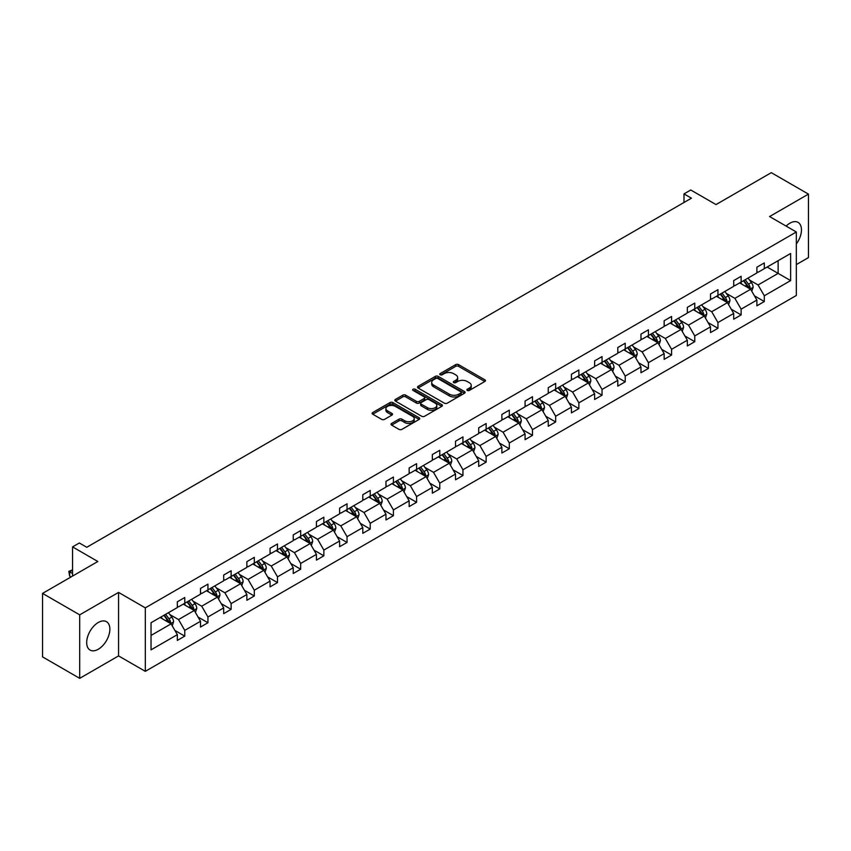 <?xml version="1.0" encoding="UTF-8"?>
<svg xmlns="http://www.w3.org/2000/svg" width="851" height="851" viewBox="0 0 851 851"><rect width="100%" height="100%" fill="white"/><g stroke="black" fill="none" stroke-linecap="round" stroke-linejoin="round"><path stroke-width="1.28" d="M467.295 390.439A1.447 0.83 0 0 0 469.337 390.439L484.836 381.482A2.064 1.191 0 0 0 485.442 380.642A2.064 1.191 0 0 0 484.836 379.801L458.583 364.643A2.064 1.191 0 0 0 455.668 364.643L440.169 373.589A1.447 0.83 0 0 0 439.744 374.185A1.447 0.83 0 0 0 440.169 374.77A1.447 0.83 0 0 0 442.212 374.77L444.211 373.61A6.606 3.808 0 0 1 453.551 373.61L455.742 374.876A6.606 3.808 0 0 1 457.668 377.567A6.606 3.808 0 0 1 455.742 380.269L453.732 381.418A1.447 0.83 0 0 0 453.306 382.014A1.447 0.83 0 0 0 453.732 382.599A1.447 0.83 0 0 0 455.774 382.599L457.785 381.439A6.606 3.808 0 0 1 467.114 381.439L469.305 382.705A6.606 3.808 0 0 1 471.241 385.407A6.606 3.808 0 0 1 469.305 388.099L467.295 389.258A1.447 0.83 0 0 0 466.88 389.843A1.447 0.83 0 0 0 467.295 390.439L467.295 389.258M98.28 649.249A16.392 9.467 120 0 0 108.981 634.814A16.392 9.467 120 0 0 106.471 621.677A16.392 9.467 120 0 0 98.28 622.485A16.392 9.467 120 0 0 87.568 636.931A16.392 9.467 120 0 0 90.078 650.068A16.392 9.467 120 0 0 98.28 649.249M796.334 243.96A16.392 9.467 120 0 0 798.068 222.388A16.392 9.467 120 0 0 789.877 223.196A16.392 9.467 120 0 0 786.122 226.089M796.334 264.587L808.45 257.598L808.45 194.113L771.304 172.657L716.021 204.58L690.757 189.996L683.991 193.9L683.991 202.474M79.696 678.343L118.566 655.908L118.566 592.413L79.696 614.847L79.696 678.343L42.55 656.887L42.55 593.402L97.833 561.49L72.569 546.895L72.569 576.074M79.696 614.847L42.55 593.402M391.63 423.426A2.064 1.191 0 0 0 391.024 424.266A2.064 1.191 0 0 0 391.63 425.106L399.002 429.361A2.064 1.191 0 0 0 401.917 429.361L419.128 419.426A2.064 1.191 0 0 0 419.734 418.586A2.064 1.191 0 0 0 419.128 417.745L392.875 402.587A2.064 1.191 0 0 0 389.96 402.587L372.738 412.522A2.064 1.191 0 0 0 372.142 413.363A2.064 1.191 0 0 0 372.738 414.203L381.642 419.341A2.064 1.191 0 0 0 384.556 419.341L391.928 415.086A2.064 1.191 0 0 0 392.524 414.246A2.064 1.191 0 0 0 391.928 413.405L387.513 410.852A5.521 3.181 0 0 1 385.897 408.608A5.521 3.181 0 0 1 389.301 405.661A5.521 3.181 0 0 1 395.311 406.352L412.597 416.33A5.521 3.181 0 0 1 414.214 418.586A5.521 3.181 0 0 1 410.81 421.522A5.521 3.181 0 0 1 404.799 420.83L401.917 419.171A2.064 1.191 0 0 0 399.002 419.171L391.63 423.426L391.63 425.106M72.569 546.895L79.334 542.991L86.759 547.289L691.427 198.187L683.991 193.9M118.566 592.413L145.308 607.859L796.334 231.993L796.334 295.478L145.308 671.343L145.308 607.859M808.45 194.113L769.591 216.548L796.334 231.993M444.36 403.172A2.064 1.191 0 0 0 447.275 403.172L464.486 393.236A2.064 1.191 0 0 0 465.093 392.396A2.064 1.191 0 0 0 464.486 391.545L438.233 376.387A2.064 1.191 0 0 0 435.318 376.387L418.107 386.333A2.064 1.191 0 0 0 417.501 387.173A2.064 1.191 0 0 0 418.107 388.013L444.36 403.172M413.65 390.747A1.447 0.83 0 0 1 415.118 390.949L415.118 389.237L441.807 404.65A2.064 1.191 0 0 1 442.414 405.491A2.064 1.191 0 0 1 441.807 406.331L424.596 416.267A2.064 1.191 0 0 1 421.681 416.267L395.428 401.108L395.428 399.427A2.064 1.191 0 0 0 394.821 400.268A2.064 1.191 0 0 0 395.428 401.108M395.428 399.427L402.789 395.172A2.064 1.191 0 0 1 405.704 395.172L416.352 401.321A2.064 1.191 0 0 0 419.277 401.321L424.16 398.502A2.064 1.191 0 0 0 424.766 397.651A2.064 1.191 0 0 0 424.16 396.811L413.075 390.418A1.447 0.83 0 0 1 412.65 389.822A1.447 0.83 0 0 1 413.543 389.056A1.447 0.83 0 0 1 415.118 389.237M151.031 622.741L177.338 607.561L177.338 601.806L184.763 597.519L184.763 603.263L200.517 594.168L200.517 588.424L207.942 584.137L207.942 589.881L223.696 580.786L223.696 575.042L231.132 570.755L231.132 576.499L246.875 567.404L246.875 561.66L254.311 557.362L254.311 563.117L270.065 554.022L270.065 548.267L277.49 543.98L277.49 549.735L293.244 540.64L293.244 534.885L300.669 530.598L300.669 536.343L316.423 527.248L316.423 521.503L323.859 517.217L323.859 522.961L339.602 513.866L339.602 508.121L347.038 503.835L347.038 509.579L362.792 500.484L362.792 494.739L370.217 490.442L370.217 496.197L385.971 487.102L385.971 481.358L393.407 477.06L393.407 482.815L409.15 473.72L409.15 467.965L416.586 463.678L416.586 469.422L432.34 460.338L432.34 454.583L439.765 450.296L439.765 456.04L455.519 446.945L455.519 441.201L462.944 436.914L462.944 442.658L478.698 433.563L478.698 427.819L486.134 423.521L486.134 429.276L501.877 420.181L501.877 414.437L509.313 410.139L509.313 415.894L525.067 406.799L525.067 401.044L532.492 396.757L532.492 402.502L548.246 393.417L548.246 387.662L555.671 383.375L555.671 389.12L571.425 380.025L571.425 374.28L578.861 369.994L578.861 375.738L594.615 366.643L594.615 360.898L602.04 356.601L602.04 362.356L617.794 353.261L617.794 347.516L625.219 343.219L625.219 348.974L640.973 339.879L640.973 334.124L648.409 329.837L648.409 335.581L664.152 326.497L664.152 320.742L671.588 316.455L671.588 322.199L687.342 313.104L687.342 307.36L694.767 303.073L694.767 308.817L710.521 299.722L710.521 293.978L717.946 289.691L717.946 295.435L733.7 286.34L733.7 280.596L741.136 276.298L741.136 282.053L756.89 272.958L756.89 267.203L764.315 262.916L764.315 268.671L790.622 253.481L790.622 280.596L764.315 295.776L764.315 301.531L756.89 305.817L756.89 300.063L741.136 309.158L741.136 314.913L733.7 319.199L733.7 313.455L717.946 322.55L717.946 328.295L710.521 332.581L710.521 326.837L694.767 335.932L694.767 341.676L687.342 345.963L687.342 340.219L671.588 349.314L671.588 355.058L664.152 359.356L664.152 353.601L648.409 362.696L648.409 368.451L640.973 372.738L640.973 366.983L625.219 376.078L625.219 381.833L617.794 386.12L617.794 380.376L602.04 389.471L602.04 395.215L594.615 399.502L594.615 393.758L578.861 402.853L578.861 408.597L571.425 412.884L571.425 407.14L555.671 416.235L555.671 421.979L548.246 426.277L548.246 420.522L532.492 429.617L532.492 435.372L525.067 439.659L525.067 433.904L509.313 442.999L509.313 448.754L501.877 453.04L501.877 447.296L486.134 456.391L486.134 462.136L478.698 466.422L478.698 460.678L462.944 469.773L462.944 475.518L455.519 479.804L455.519 474.06L439.765 483.155L439.765 488.899L432.34 493.197L432.34 487.442L416.586 496.537L416.586 502.292L409.15 506.579L409.15 500.824L393.407 509.919L393.407 515.674L385.971 519.961L385.971 514.217L370.217 523.312L370.217 529.056L362.792 533.343L362.792 527.599L347.038 536.694L347.038 542.438L339.602 546.725L339.602 540.981L323.859 550.076L323.859 555.82L316.423 560.118L316.423 554.363L300.669 563.458L300.669 569.202L293.244 573.5L293.244 567.745L277.49 576.84L277.49 582.595L270.065 586.882L270.065 581.137L254.311 590.222L254.311 595.977L246.875 600.263L246.875 594.519L231.132 603.614L231.132 609.359L223.696 613.645L223.696 607.901L207.942 616.996L207.942 622.741L200.517 627.038L200.517 621.283L184.763 630.378L184.763 636.122L177.338 640.42L177.338 634.665L151.031 649.856L151.031 622.741M183.273 604.125L194.273 610.475L178.519 619.571L169.923 614.603M178.519 619.571L184.763 630.378M194.273 610.475L200.517 621.283M177.338 606.189L178.519 606.869L184.763 603.263M206.463 590.743L217.452 597.094L201.708 606.189L193.103 601.221M201.708 606.189L207.942 616.996M217.452 597.094L223.696 607.901M200.517 592.796L201.708 593.487L207.942 589.881M229.642 577.361L240.642 583.712L224.887 592.796L216.282 587.839M224.887 592.796L231.132 603.614M240.642 583.712L246.875 594.519M223.696 579.414L224.887 580.105L231.132 576.499M252.821 563.968L263.821 570.319L248.066 579.414L239.471 574.446M248.066 579.414L254.311 590.222M263.821 570.319L270.065 581.137M246.875 566.032L248.066 566.723L254.311 563.117M276.001 550.586L287 556.937L271.246 566.032L262.651 561.064M271.246 566.032L277.49 576.84M287 556.937L293.244 567.745M270.065 552.65L271.246 553.331L277.49 549.735M299.19 537.204L310.179 543.555L294.435 552.65L285.83 547.682M294.435 552.65L300.669 563.458M310.179 543.555L316.423 554.363M293.244 539.268L294.435 539.949L300.669 536.343M322.369 523.822L333.369 530.173L317.614 539.268L309.009 534.3M317.614 539.268L323.859 550.076M333.369 530.173L339.602 540.981M316.423 525.875L317.614 526.567L323.859 522.961M345.549 510.44L356.548 516.791L340.794 525.875L332.198 520.918M340.794 525.875L347.038 536.694M356.548 516.791L362.792 527.599M339.602 512.493L340.794 513.185L347.038 509.579M368.738 497.048L379.727 503.398L363.983 512.493L355.378 507.526M363.983 512.493L370.217 523.312M379.727 503.398L385.971 514.217M362.792 499.111L363.983 499.803L370.217 496.197M391.917 483.666L402.917 490.016L387.162 499.111L378.557 494.144M387.162 499.111L393.407 509.919M402.917 490.016L409.15 500.824M385.971 485.73L387.162 486.41L393.407 482.815M415.097 470.284L426.096 476.634L410.342 485.73L401.746 480.762M410.342 485.73L416.586 496.537M426.096 476.634L432.34 487.442M409.15 472.348L410.342 473.028L416.586 469.422M438.276 456.902L449.275 463.252L433.521 472.348L424.926 467.38M433.521 472.348L439.765 483.155M449.275 463.252L455.519 474.06M432.34 458.955L433.521 459.646L439.765 456.04M461.465 443.52L472.454 449.871L456.71 458.955L448.105 453.998M456.71 458.955L462.944 469.773M472.454 449.871L478.698 460.678M455.519 445.573L456.71 446.264L462.944 442.658M484.644 430.138L495.644 436.478L479.89 445.573L471.284 440.605M479.89 445.573L486.134 456.391M495.644 436.478L501.877 447.296M478.698 432.191L479.89 432.882L486.134 429.276M507.824 416.745L518.823 423.096L503.069 432.191L494.474 427.223M503.069 432.191L509.313 442.999M518.823 423.096L525.067 433.904M501.877 418.809L503.069 419.49L509.313 415.894M531.003 403.363L542.002 409.714L526.248 418.809L517.653 413.841M526.248 418.809L532.492 429.617M542.002 409.714L548.246 420.522M525.067 405.427L526.248 406.108L532.492 402.502M554.192 389.981L565.192 396.332L549.438 405.427L540.832 400.459M549.438 405.427L555.671 416.235M565.192 396.332L571.425 407.14M548.246 392.045L549.438 392.726L555.671 389.12M577.372 376.599L588.371 382.95L572.617 392.045L564.011 387.077M572.617 392.045L578.861 402.853M588.371 382.95L594.615 393.758M571.425 378.652L572.617 379.344L578.861 375.738M600.551 363.217L611.55 369.557L595.796 378.652L587.201 373.695M595.796 378.652L602.04 389.471M611.55 369.557L617.794 380.376M594.615 365.27L595.796 365.962L602.04 362.356M623.74 349.825L634.729 356.175L618.985 365.27L610.38 360.303M618.985 365.27L625.219 376.078M634.729 356.175L640.973 366.983M617.794 351.889L618.985 352.569L625.219 348.974M646.92 336.443L657.919 342.793L642.165 351.889L633.559 346.921M642.165 351.889L648.409 362.696M657.919 342.793L664.152 353.601M640.973 338.507L642.165 339.187L648.409 335.581M670.099 323.061L681.098 329.411L665.344 338.507L656.749 333.539M665.344 338.507L671.588 349.314M681.098 329.411L687.342 340.219M664.152 325.125L665.344 325.805L671.588 322.199M693.278 309.679L704.277 316.029L688.523 325.125L679.928 320.157M688.523 325.125L694.767 335.932M704.277 316.029L710.521 326.837M687.342 311.732L688.523 312.423L694.767 308.817M716.468 296.297L727.456 302.637L711.713 311.732L703.107 306.775M711.713 311.732L717.946 322.55M727.456 302.637L733.7 313.455M710.521 298.35L711.713 299.041L717.946 295.435M739.647 282.904L750.646 289.255L734.892 298.35L726.286 293.382M734.892 298.35L741.136 309.158M750.646 289.255L756.89 300.063M733.7 284.968L734.892 285.649L741.136 282.053M767.134 267.033L778.133 273.384L758.071 284.968L749.476 280M758.071 284.968L764.315 295.776M790.622 280.596L778.133 273.384L778.133 260.683L790.622 253.481M118.566 655.908L145.308 671.343M756.89 271.586L758.071 272.267L764.315 268.671M151.031 635.442L171.094 623.857L160.094 617.507M171.094 623.857L177.338 634.665M754.433 295.818L764.315 301.531M731.254 309.2L741.136 314.913M708.064 322.593L717.946 328.295M684.885 335.975L694.767 341.676M661.706 349.357L671.588 355.058M638.527 362.739L648.409 368.451M615.337 376.121L625.219 381.833M592.158 389.513L602.04 395.215M568.979 402.895L578.861 408.597M545.799 416.277L555.671 421.979M522.61 429.659L532.492 435.372M499.431 443.041L509.313 448.754M476.252 456.434L486.134 462.136M453.062 469.816L462.944 475.518M429.883 483.198L439.765 488.899M406.704 496.58L416.586 502.292M383.524 509.962L393.407 515.674M360.335 523.354L370.217 529.056M337.156 536.736L347.038 542.438M313.976 550.118L323.859 555.82M290.787 563.5L300.669 569.202M267.608 576.882L277.49 582.595M244.428 590.275L254.311 595.977M221.249 603.657L231.132 609.359M198.06 617.039L207.942 622.741M174.881 630.421L184.763 636.122M467.88 390.641L469.305 389.811A6.606 3.808 0 0 0 471.241 387.12L471.241 385.407M457.668 377.567L457.668 379.291A6.606 3.808 0 0 1 455.742 381.982L454.306 382.801M484.815 381.503L458.583 366.355A2.064 1.191 0 0 0 455.668 366.355L440.744 374.972M464.465 393.247L438.233 378.11A2.064 1.191 0 0 0 435.318 378.11L418.139 388.024M460.848 392.981A1.447 0.83 0 0 0 461.263 392.396A1.447 0.83 0 0 0 460.848 391.8L437.797 378.493A1.447 0.83 0 0 0 435.755 378.493L433.638 379.716A6.606 3.808 0 0 0 431.712 382.418A6.606 3.808 0 0 0 433.638 385.109L449.392 394.204A6.606 3.808 0 0 0 458.732 394.204L460.848 392.981L460.848 394.694A1.447 0.83 0 0 0 461.263 394.109L461.263 392.396M431.712 382.418L431.712 384.131A6.606 3.808 0 0 0 433.638 386.822L433.638 385.109M460.848 394.694L458.732 395.917A6.606 3.808 0 0 1 449.392 395.917L433.638 386.822M395.449 401.119L402.789 396.885L402.789 395.172M424.766 397.651L424.766 399.374A2.064 1.191 0 0 1 424.16 400.215L419.277 403.034A2.064 1.191 0 0 1 416.352 403.034L405.704 396.885A2.064 1.191 0 0 0 402.789 396.885M415.118 390.949L441.786 406.342M427.404 407.693A5.521 3.181 0 0 0 433.414 408.384A5.521 3.181 0 0 0 436.829 405.448A5.521 3.181 0 0 0 435.212 403.193L429.117 399.672A2.064 1.191 0 0 0 426.202 399.672L421.319 402.502A2.064 1.191 0 0 0 420.713 403.342A2.064 1.191 0 0 0 421.319 404.182L427.404 407.693L427.404 409.416A5.521 3.181 0 0 0 433.414 410.108A5.521 3.181 0 0 0 436.829 407.161L436.829 405.448M420.713 403.342L420.713 405.055A2.064 1.191 0 0 0 421.319 405.895L421.319 404.182M427.404 409.416L421.319 405.895M414.214 418.586L414.214 420.298A5.521 3.181 0 0 1 410.81 423.245A5.521 3.181 0 0 1 404.799 422.553L401.917 420.883A2.064 1.191 0 0 0 399.002 420.883L391.662 425.128M385.897 408.608L385.897 410.32A5.521 3.181 0 0 0 387.513 412.575L387.513 410.852M391.896 415.107L387.513 412.575M419.128 417.745L419.128 419.426L392.875 404.299A2.064 1.191 0 0 0 389.96 404.299L372.77 414.224M751.773 291.212L753.135 287.266A5.574 3.213 -120 0 0 751.359 282.521L748.029 278.075M742.04 284.287L740.593 282.362M749.816 288.787L750.135 287.5A5.574 3.213 -120 0 0 748.54 284.16L745.199 279.702M743.806 280.511L747.476 285.404A2.84 1.638 60 0 1 747.997 286.266L750.135 287.5M743.423 280.734L746.752 285.181A5.574 3.213 60 0 1 748.146 287.819M728.594 304.594L729.956 300.648A5.574 3.213 -120 0 0 728.179 295.903L724.839 291.457M718.861 297.68L717.414 295.744M726.637 302.169L726.945 300.892A5.574 3.213 -120 0 0 725.36 297.542L722.02 293.084M720.627 293.893L724.297 298.797A2.84 1.638 60 0 1 724.807 299.658L726.945 300.892M720.233 294.116L723.573 298.563A5.574 3.213 60 0 1 724.956 301.201M705.405 317.987L706.777 314.03A5.574 3.213 -120 0 0 705 309.296L701.66 304.839M695.682 311.062L694.235 309.126M703.458 315.551L703.766 314.274A5.574 3.213 -120 0 0 702.171 310.923L698.841 306.466M697.448 307.275L701.118 312.179A2.84 1.638 60 0 1 701.628 313.04L703.766 314.274M697.054 307.498L700.394 311.955A5.574 3.213 60 0 1 701.777 314.583M682.225 331.369L683.598 327.422A5.574 3.213 -120 0 0 681.821 322.678L678.481 318.221M672.492 324.444L671.045 322.508M680.279 328.933L680.587 327.656A5.574 3.213 -120 0 0 678.992 324.305L675.651 319.848M674.258 320.657L677.928 325.561A2.84 1.638 60 0 1 678.449 326.422L680.587 327.656M673.875 320.88L677.205 325.337A5.574 3.213 60 0 1 678.598 327.965M659.046 344.751L660.408 340.804A5.574 3.213 -120 0 0 658.631 336.06L655.302 331.603M649.313 337.826L647.866 335.9M657.089 342.315L657.408 341.038A5.574 3.213 -120 0 0 655.813 337.687L652.472 333.241M651.079 334.039L654.749 338.943A2.84 1.638 60 0 1 655.27 339.804L657.408 341.038M650.696 334.262L654.025 338.719A5.574 3.213 60 0 1 655.419 341.347M635.867 358.133L637.229 354.186A5.574 3.213 -120 0 0 635.452 349.442L632.112 344.995M626.134 351.208L624.687 349.282M633.91 355.707L634.218 354.42A5.574 3.213 -120 0 0 632.633 351.069L629.293 346.623M627.9 347.431L631.57 352.325A2.84 1.638 60 0 1 632.08 353.186L634.218 354.42M627.506 347.655L630.846 352.101A5.574 3.213 60 0 1 632.229 354.739M612.677 371.515L614.05 367.568A5.574 3.213 -120 0 0 612.273 362.824L608.933 358.377M602.955 364.6L601.508 362.664M610.731 369.089L611.039 367.813A5.574 3.213 -120 0 0 609.444 364.462L606.114 360.005M604.71 360.813L608.391 365.717A2.84 1.638 60 0 1 608.901 366.579L611.039 367.813M604.327 361.037L607.667 365.483A5.574 3.213 60 0 1 609.05 368.121M589.498 384.897L590.86 380.95A5.574 3.213 -120 0 0 589.083 376.216L585.754 371.759M579.765 377.982L578.318 376.046M587.552 382.471L587.86 381.195A5.574 3.213 -120 0 0 586.265 377.844L582.924 373.387M581.531 374.195L585.201 379.099A2.84 1.638 60 0 1 585.722 379.961L587.86 381.195M581.148 374.419L584.477 378.876A5.574 3.213 60 0 1 585.871 381.503M566.319 398.289L567.681 394.343A5.574 3.213 -120 0 0 565.904 389.598L562.564 385.141M556.586 391.364L555.139 389.428M564.362 395.853L564.681 394.577A5.574 3.213 -120 0 0 563.085 391.226L559.745 386.769M558.352 387.577L562.022 392.481A2.84 1.638 60 0 1 562.543 393.343L564.681 394.577M557.958 387.801L561.298 392.258A5.574 3.213 60 0 1 562.692 394.885M543.129 411.671L544.502 407.725A5.574 3.213 -120 0 0 542.725 402.98L539.385 398.523M533.407 404.746L531.96 402.821M541.183 409.235L541.491 407.959A5.574 3.213 -120 0 0 539.896 404.608L536.566 400.161M535.173 400.959L538.843 405.863A2.84 1.638 60 0 1 539.353 406.725L541.491 407.959M534.779 401.183L538.119 405.64A5.574 3.213 60 0 1 539.502 408.267M519.95 425.053L521.323 421.107A5.574 3.213 -120 0 0 519.546 416.362L516.206 411.916M510.217 418.128L508.77 416.203M518.004 422.628L518.312 421.341A5.574 3.213 -120 0 0 516.717 417.99L513.376 413.543M511.983 414.352L515.663 419.245A2.84 1.638 60 0 1 516.174 420.107L518.312 421.341M511.6 414.575L514.929 419.022A5.574 3.213 60 0 1 516.323 421.649M496.771 438.435L498.133 434.489A5.574 3.213 -120 0 0 496.356 429.744L493.027 425.298M487.038 431.521L485.591 429.585M494.814 436.01L495.133 434.733A5.574 3.213 -120 0 0 493.537 431.383L490.197 426.925M488.804 427.734L492.474 432.627A2.84 1.638 60 0 1 492.995 433.489L495.133 434.733M488.421 427.957L491.75 432.404A5.574 3.213 60 0 1 493.144 435.042M473.592 451.817L474.954 447.871A5.574 3.213 -120 0 0 473.177 443.137L469.837 438.68M463.859 444.903L462.412 442.967M471.635 449.392L471.943 448.115A5.574 3.213 -120 0 0 470.358 444.765L467.018 440.307M465.625 441.116L469.295 446.02A2.84 1.638 60 0 1 469.805 446.881L471.943 448.115M465.231 441.339L468.571 445.796A5.574 3.213 60 0 1 469.954 448.424M450.402 465.21L451.775 461.263A5.574 3.213 -120 0 0 449.998 456.519L446.658 452.062M440.68 458.285L439.233 456.349M448.456 462.774L448.764 461.497A5.574 3.213 -120 0 0 447.169 458.146L443.839 453.689M442.435 454.498L446.115 459.402A2.84 1.638 60 0 1 446.626 460.263L448.764 461.497M442.052 454.721L445.392 459.178A5.574 3.213 60 0 1 446.775 461.806M427.223 478.592L428.596 474.645A5.574 3.213 -120 0 0 426.808 469.901L423.479 465.444M417.49 471.667L416.043 469.741M425.277 476.156L425.585 474.879A5.574 3.213 -120 0 0 423.989 471.528L420.649 467.082M419.256 467.88L422.926 472.784A2.84 1.638 60 0 1 423.447 473.645L425.585 474.879M418.873 468.103L422.202 472.56A5.574 3.213 60 0 1 423.596 475.188M404.044 491.974L405.406 488.027A5.574 3.213 -120 0 0 403.629 483.283L400.3 478.836M394.311 485.049L392.864 483.123M402.087 489.548L402.406 488.261A5.574 3.213 -120 0 0 400.81 484.91L397.47 480.464M396.077 481.262L399.747 486.166A2.84 1.638 60 0 1 400.268 487.027L402.406 488.261M395.683 481.496L399.023 485.942A5.574 3.213 60 0 1 400.417 488.57M380.854 505.356L382.227 501.409A5.574 3.213 -120 0 0 380.45 496.665L377.11 492.218M371.132 498.441L369.685 496.505M378.908 502.93L379.216 501.654A5.574 3.213 -120 0 0 377.621 498.303L374.291 493.846M372.898 494.654L376.567 499.548A2.84 1.638 60 0 1 377.078 500.409L379.216 501.654M372.504 494.878L375.844 499.324A5.574 3.213 60 0 1 377.227 501.962M357.675 518.738L359.048 514.791A5.574 3.213 -120 0 0 357.271 510.057L353.931 505.6M347.942 511.823L346.495 509.887M355.729 516.312L356.037 515.036A5.574 3.213 -120 0 0 354.441 511.685L351.112 507.228M349.708 508.036L353.388 512.94A2.84 1.638 60 0 1 353.899 513.802L356.037 515.036M349.325 508.26L352.665 512.717A5.574 3.213 60 0 1 354.048 515.344M334.496 532.13L335.858 528.184A5.574 3.213 -120 0 0 334.081 523.439L330.752 518.982M324.763 525.205L323.316 523.269M332.539 529.694L332.858 528.418A5.574 3.213 -120 0 0 331.262 525.067L327.922 520.61M326.529 521.418L330.199 526.322A2.84 1.638 60 0 1 330.72 527.184L332.858 528.418M326.146 521.642L329.475 526.099A5.574 3.213 60 0 1 330.869 528.726M311.317 545.512L312.679 541.566A5.574 3.213 -120 0 0 310.902 536.821L307.562 532.364M301.584 538.587L300.137 536.662M309.36 543.076L309.668 541.8A5.574 3.213 -120 0 0 308.083 538.449L304.743 534.002M303.35 534.8L307.02 539.704A2.84 1.638 60 0 1 307.53 540.566L309.668 541.8M302.956 535.024L306.296 539.481A5.574 3.213 60 0 1 307.679 542.108M288.127 558.894L289.5 554.948A5.574 3.213 -120 0 0 287.723 550.203L284.383 545.746M278.405 551.969L276.958 550.044M286.181 556.469L286.489 555.182A5.574 3.213 -120 0 0 284.894 551.831L281.564 547.384M280.17 548.182L283.84 553.086A2.84 1.638 60 0 1 284.351 553.948L286.489 555.182M279.777 548.416L283.117 552.863A5.574 3.213 60 0 1 284.5 555.49M264.948 572.276L266.32 568.33A5.574 3.213 -120 0 0 264.533 563.585L261.204 559.139M255.215 565.351L253.768 563.426M263.002 569.851L263.31 568.564A5.574 3.213 -120 0 0 261.714 565.224L258.374 560.766M256.981 561.575L260.651 566.468A2.84 1.638 60 0 1 261.172 567.33L263.31 568.564M256.598 561.798L259.927 566.245A5.574 3.213 60 0 1 261.321 568.883M241.769 585.658L243.131 581.712A5.574 3.213 -120 0 0 241.354 576.978L238.025 572.521M232.036 578.744L230.589 576.808M239.812 583.233L240.131 581.956A5.574 3.213 -120 0 0 238.535 578.606L235.195 574.148M233.802 574.957L237.472 579.861A2.84 1.638 60 0 1 237.993 580.722L240.131 581.956M233.419 575.18L236.748 579.637A5.574 3.213 60 0 1 238.142 582.265M218.59 599.051L219.952 595.104A5.574 3.213 -120 0 0 218.175 590.36L214.835 585.903M208.857 592.126L207.41 590.19M216.633 596.615L216.941 595.338A5.574 3.213 -120 0 0 215.356 591.988L212.016 587.53M210.623 588.339L214.292 593.243A2.84 1.638 60 0 1 214.803 594.104L216.941 595.338M210.229 588.562L213.569 593.019A5.574 3.213 60 0 1 214.952 595.647M195.4 612.433L196.772 608.486A5.574 3.213 -120 0 0 194.996 603.742L191.656 599.285M185.678 605.508L184.231 603.582M193.454 609.997L193.762 608.72A5.574 3.213 -120 0 0 192.166 605.369L188.837 600.923M187.433 601.721L191.113 606.625A2.84 1.638 60 0 1 191.624 607.486L193.762 608.72M187.05 601.944L190.39 606.401A5.574 3.213 60 0 1 191.773 609.029M172.221 625.815L173.583 621.868A5.574 3.213 -120 0 0 171.806 617.124L168.477 612.667M162.488 618.89L161.041 616.964M72.569 570.117L69.644 571.808L69.644 576.095L71.08 576.925M170.274 623.379L170.583 622.102A5.574 3.213 -120 0 0 168.987 618.751L165.647 614.305M164.254 615.103L167.924 620.007A2.84 1.638 60 0 1 168.445 620.868L170.583 622.102M163.871 615.326L167.2 619.783A5.574 3.213 60 0 1 168.594 622.411M69.644 576.095L68.825 571.34L72.569 573.5M68.825 571.34L72.569 569.872M469.305 389.811L469.305 388.099M453.732 382.599L453.732 381.418M455.742 381.982L455.742 380.269M440.169 374.77L440.169 373.589M455.668 366.355L455.668 364.643M458.583 366.355L458.583 364.643M484.836 381.482L484.836 379.801M418.107 388.013L418.107 386.333M435.318 378.11L435.318 376.387M438.233 378.11L438.233 376.387M464.486 393.236L464.486 391.545M449.392 395.917L449.392 394.204M458.732 395.917L458.732 394.204M405.704 396.885L405.704 395.172M416.352 403.034L416.352 401.321M419.277 403.034L419.277 401.321M424.16 400.215L424.16 398.502M441.807 406.331L441.807 404.65M399.002 420.883L399.002 419.171M401.917 420.883L401.917 419.171M404.799 422.553L404.799 420.83M391.928 415.086L391.928 413.405M372.738 414.203L372.738 412.522M389.96 404.299L389.96 402.587M392.875 404.299L392.875 402.587M750.242 289.021L753.103 287.372M748.54 284.16L751.359 282.521M745.168 286.096L746.752 285.181M727.062 302.413L729.924 300.754M725.36 297.542L728.179 295.903M721.988 299.478L723.573 298.563M703.883 315.795L706.734 314.147M702.171 310.923L705 309.296M698.809 312.87L700.394 311.955M680.694 329.177L683.555 327.529M678.992 324.305L681.821 322.678M675.63 326.252L677.205 325.337M657.515 342.559L660.376 340.911M655.813 337.687L658.631 336.06M652.44 339.634L654.025 338.719M634.335 355.941L637.197 354.293M632.633 351.069L635.452 349.442M629.261 353.016L630.846 352.101M611.146 369.334L614.007 367.675M609.444 364.462L612.273 362.824M606.082 366.398L607.667 365.483M587.967 382.716L590.828 381.067M586.265 377.844L589.083 376.216M582.892 379.791L584.477 378.876M564.787 396.098L567.649 394.449M563.085 391.226L565.904 389.598M559.713 393.173L561.298 392.258M541.608 409.48L544.459 407.831M539.896 404.608L542.725 402.98M536.534 406.555L538.119 405.64M518.419 422.862L521.28 421.213M516.717 417.99L519.546 416.362M513.355 419.937L514.929 419.022M495.239 436.255L498.101 434.595M493.537 431.383L496.356 429.744M490.165 433.319L491.75 432.404M472.06 449.636L474.922 447.988M470.358 444.765L473.177 443.137M466.986 446.711L468.571 445.796M448.871 463.018L451.732 461.37M447.169 458.146L449.998 456.519M443.807 460.093L445.392 459.178M425.691 476.4L428.553 474.752M423.989 471.528L426.808 469.901M420.628 473.475L422.202 472.56M402.512 489.782L405.374 488.134M400.81 484.91L403.629 483.283M397.438 486.857L399.023 485.942M379.333 503.175L382.195 501.516M377.621 498.303L380.45 496.665M374.259 500.239L375.844 499.324M356.144 516.557L359.005 514.908M354.441 511.685L357.271 510.057M351.08 513.632L352.665 512.717M332.964 529.939L335.826 528.29M331.262 525.067L334.081 523.439M327.89 527.014L329.475 526.099M309.785 543.321L312.647 541.672M308.083 538.449L310.902 536.821M304.711 540.396L306.296 539.481M286.596 556.703L289.457 555.054M284.894 551.831L287.723 550.203M281.532 553.778L283.117 552.863M263.416 570.096L266.278 568.436M261.714 565.224L264.533 563.585M258.353 567.16L259.927 566.245M240.237 583.478L243.099 581.818M238.535 578.606L241.354 576.978M235.163 580.552L236.748 579.637M217.058 596.859L219.92 595.211M215.356 591.988L218.175 590.36M211.984 593.934L213.569 593.019M193.868 610.241L196.73 608.593M192.166 605.369L194.996 603.742M188.805 607.316L190.39 606.401M170.689 623.623L173.551 621.975M168.987 618.751L171.806 617.124M165.615 620.698L167.2 619.783"/></g></svg>
